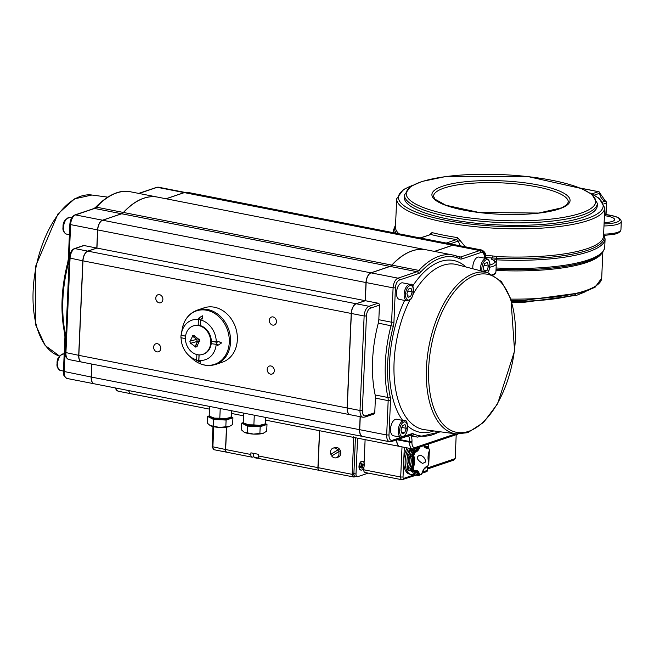 <?xml version="1.0" encoding="UTF-8"?>
<svg xmlns="http://www.w3.org/2000/svg" width="654" height="654" viewBox="0 0 654 654"><rect width="100%" height="100%" fill="white"/><g stroke="black" fill="none" stroke-linecap="round" stroke-linejoin="round"><path stroke-width="0.98" d="M420.113 237.942L430.831 234.492A1.684 1.063 104.1 0 0 432 232.595L429.416 234.68M420.424 238.007L430.831 234.492A105.817 25.604 2.5 0 0 456.615 239.552A1.684 0.654 98.6 0 0 457.375 237.574A104.133 25.195 -177.5 0 1 432 232.595M446.216 243.059L456.615 239.552L458.241 241.089L460.302 240.737L457.375 237.574M465.305 246.803L460.302 240.737M450.124 243.828L458.241 241.089L460.203 245.806M580.629 188.213L598.328 191.679A1.684 1.39 71.3 0 1 599.661 193.322A8.428 6.941 -108.7 0 0 605.187 201.154A1.684 0.785 -68.5 0 1 605.498 201.154L599.931 193.151L594.322 195.121M591.903 193.854L598.328 191.679A1.684 0.867 -78.9 0 1 598.574 191.663L580.294 188.074M597.364 203.394L597.257 205.847A96.547 23.356 -177.5 0 1 499.787 224.968A96.547 23.356 -177.5 0 1 404.352 197.418L404.458 194.974A96.547 23.356 2.5 0 0 473.349 220.447A96.547 23.356 2.5 0 0 582.166 215.117A96.547 23.356 2.5 0 0 597.364 203.394L591.845 194.279L581.357 188.516L528.056 176.596L445.799 176.531L421.805 181.51L410.679 186.415L404.458 194.974M412.854 185.147L403.354 189.586L396.7 198.726A104.133 25.195 2.5 0 0 471.003 226.21A104.133 25.195 2.5 0 0 588.379 220.455A104.133 25.195 2.5 0 0 604.77 207.808L603.536 236.037A104.133 25.195 -177.5 0 1 496.517 256.581L492.887 255.951A104.133 25.195 -177.5 0 1 485.53 255.469M485.554 257.521A105.817 25.604 2.5 0 0 492.715 257.987L492.887 255.951M489.854 267.192A21.925 5.306 2.5 0 0 496.28 263.758L495.634 261.739L492.576 259.532A1.684 1.406 -65.3 0 0 491.947 259.425A5.06 1.226 2.5 0 1 492.715 257.987L496.435 258.199A104.975 25.4 2.5 0 0 603.609 234.246M604.427 215.665A15.181 3.671 -177.5 0 1 614.629 219.597A15.181 3.671 -177.5 0 1 612.242 221.444A15.181 3.671 -177.5 0 1 604.116 222.622M489.331 261.069A15.181 3.671 -177.5 0 1 489.617 261.829A15.181 3.671 -177.5 0 1 489.617 261.845M425.435 462.084L422.566 463.441C416.557 459.631 415.731 456.844 420.105 455.07C423.808 456.492 425.582 458.83 425.435 462.084M415.47 448.456A9.303 4.782 -78.9 0 1 415.355 448.603A9.303 4.782 -78.9 0 1 412.363 450.769A1.684 0.867 101.1 0 0 411.513 451.726A16.865 8.674 101.1 0 0 410.54 454.685A1.684 0.867 101.1 0 0 410.548 456.279A9.303 4.782 -78.9 0 1 411.235 461.152A9.303 4.782 -78.9 0 1 410.099 466.645A1.684 0.867 101.1 0 0 409.944 468.289A16.865 8.674 101.1 0 0 410.679 470.667A1.684 0.867 101.1 0 0 411.137 471.125L412.56 471.403A1.684 0.867 -78.9 0 0 412.895 471.354A9.303 4.782 -78.9 0 1 413.026 471.289A9.303 4.782 -78.9 0 1 413.769 471.052M414.154 471.011A9.303 4.782 -78.9 0 1 414.734 471.052A9.303 4.782 -78.9 0 1 417.604 474.657A9.303 4.782 -78.9 0 1 417.653 474.853L416.23 474.575A1.684 0.867 101.1 0 0 416.762 475.262A1.684 0.867 101.1 0 0 416.925 475.262M416.762 475.262L418.184 475.54A1.684 0.867 -78.9 0 0 418.347 475.54A16.865 8.674 101.1 0 0 418.519 475.507A16.865 8.674 101.1 0 0 419.476 475.221M427.822 447.238A16.865 8.674 101.1 0 0 427.814 447.23A16.865 8.674 101.1 0 0 427.724 447.009A1.684 0.867 -78.9 0 0 427.275 446.551A1.684 0.867 -78.9 0 0 426.939 446.6A9.303 4.782 -78.9 0 1 426.809 446.666A9.303 4.782 -78.9 0 1 425.092 446.895A9.303 4.782 -78.9 0 1 424.552 446.723M417.514 447.761A9.303 4.782 -78.9 0 1 413.908 451.023A9.303 4.782 -78.9 0 1 413.778 451.047L412.363 450.769M411.513 451.726L412.927 452.004A16.865 8.674 101.1 0 0 412.821 452.298A16.865 8.674 101.1 0 0 412.045 454.653A16.865 8.674 101.1 0 0 411.955 454.963L410.54 454.685M410.548 456.279L411.971 456.557A9.303 4.782 -78.9 0 1 412.036 456.721A9.303 4.782 -78.9 0 1 411.595 466.703A9.303 4.782 -78.9 0 1 411.513 466.923L410.099 466.645M409.944 468.289L411.366 468.566A16.865 8.674 101.1 0 0 411.423 468.828A16.865 8.674 101.1 0 0 412.012 470.725A16.865 8.674 101.1 0 0 412.102 470.945L410.679 470.667M412.56 471.403A1.684 0.867 -78.9 0 1 412.102 470.945M418.184 475.54A1.684 0.867 -78.9 0 1 417.653 474.853M411.366 468.566A1.684 0.867 -78.9 0 1 411.513 466.923M411.971 456.557A1.684 0.867 -78.9 0 1 411.955 454.963M412.927 452.004A1.684 0.867 -78.9 0 1 413.778 451.047M414.039 471.044A9.303 4.782 -78.9 0 1 414.366 471.248A9.303 4.782 -78.9 0 1 416.23 474.575M427.275 446.551L425.852 446.265A1.684 0.867 101.1 0 0 425.517 446.322A9.303 4.782 -78.9 0 1 424.479 446.649M424.928 446.551A16.865 8.674 101.1 0 0 424.887 446.445A1.684 0.867 -78.9 0 0 424.43 445.987A1.684 0.867 -78.9 0 0 424.094 446.044A9.303 4.782 -78.9 0 1 424.054 446.069M413.361 449.012A9.303 4.782 -78.9 0 1 410.941 450.492L409.518 450.214A1.684 0.867 101.1 0 0 408.668 451.17A16.865 8.674 101.1 0 0 407.695 454.129A1.684 0.867 101.1 0 0 407.712 455.724A9.303 4.782 -78.9 0 1 408.39 460.596A9.303 4.782 -78.9 0 1 407.254 466.081A1.684 0.867 101.1 0 0 407.107 467.733A16.865 8.674 101.1 0 0 407.843 470.112A1.684 0.867 101.1 0 0 408.3 470.569L409.723 470.847A1.684 0.867 -78.9 0 1 409.265 470.389L407.843 470.112M411.857 448.816A9.303 4.782 -78.9 0 1 409.518 450.214M416.296 474.788A16.865 8.674 101.1 0 1 415.511 474.984A1.684 0.867 -78.9 0 1 415.339 474.984A1.684 0.867 -78.9 0 1 414.816 474.297L413.393 474.019A1.684 0.867 101.1 0 0 413.925 474.706A1.684 0.867 101.1 0 0 414.088 474.706M412.192 471.33A9.303 4.782 -78.9 0 1 413.393 474.019M409.723 470.847A1.684 0.867 -78.9 0 0 410.05 470.798A9.303 4.782 -78.9 0 1 410.638 470.569M413.23 471.207A9.303 4.782 -78.9 0 1 414.816 474.297M408.668 451.17L410.091 451.448A1.684 0.867 -78.9 0 1 410.941 450.492M410.091 451.448A16.865 8.674 101.1 0 0 409.118 454.407L407.695 454.129M407.712 455.724L409.126 456.001A1.684 0.867 -78.9 0 1 409.118 454.407M409.126 456.001A9.303 4.782 -78.9 0 1 409.813 460.874A13.489 6.941 -78.9 0 1 410.483 456.083M412.421 450.753A13.489 6.941 -78.9 0 1 413.451 449.004M407.107 467.733L408.521 468.011A1.684 0.867 -78.9 0 1 408.676 466.359L407.254 466.081M408.521 468.011A16.865 8.674 101.1 0 0 409.265 470.389M410.262 466.196A13.489 6.941 -78.9 0 1 409.813 460.874A9.303 4.782 -78.9 0 1 408.676 466.359M456.214 434.689L455.168 458.626L453.77 460.122L427.528 468.983M422.034 473.21L426.588 471.673A1.684 1.39 -108.7 0 0 427.471 470.357L427.642 466.31M402.014 446.886L400.698 477.028A3.376 1.733 101.1 0 0 401.867 479.725L364.965 472.482A3.376 1.733 -78.9 0 1 363.796 469.793L363.918 467.054M364.098 462.918L365.112 439.651M368.227 473.128L357.681 476.684A3.376 1.733 -78.9 0 1 357.174 476.725L355.048 476.308A3.376 1.733 -78.9 0 1 354.983 476.292A1.684 1.251 76.6 0 1 354.239 476.995A1.684 1.251 76.6 0 1 353.773 476.987L352.097 474.33L318.048 467.651A3.376 1.733 101.1 0 0 319.217 470.349L353.773 476.987M354.983 476.292A3.376 1.733 -78.9 0 1 353.928 474.616A1.684 0.531 -170.1 0 1 352.097 474.33L352.195 473.529L353.879 473.61L355.441 437.755M353.928 474.616A3.376 1.733 -78.9 0 1 353.879 473.61L356.005 474.027L357.575 438.172M226.48 427.193L225.507 449.502L212.1 446.649L212.975 426.547M226.742 452.208A3.376 1.733 -78.9 0 1 226.676 452.2A3.376 1.733 -78.9 0 1 225.507 449.502M319.659 430.733L318.048 467.651M332.158 455.691A5.06 4.161 71.3 0 1 331.3 454.015L337.758 449.887A5.06 4.161 -108.7 0 0 334.938 448.031A5.06 4.161 -108.7 0 0 333.107 448.137L334.922 447.524A5.06 4.161 71.3 0 1 336.753 447.418A5.06 4.161 71.3 0 1 340.742 452.061A5.06 4.161 71.3 0 1 338.159 457.113L336.344 457.726A5.06 4.161 -108.7 0 0 338.69 451.669L331.684 455.985A5.06 4.161 -108.7 0 0 336.344 457.726M428.468 447.467L428.615 444.009M408.488 448.154A16.865 8.674 101.1 0 0 410.99 474.412L409.576 474.134A16.865 8.674 -78.9 0 1 403.739 460.653A16.865 8.674 -78.9 0 1 407.066 447.876M357.174 476.725A3.376 1.733 -78.9 0 1 356.005 474.027M319.52 430.708L317.909 467.626L258.649 456.001A3.376 1.733 101.1 0 0 259.818 458.699L319.07 470.324A3.376 1.733 -78.9 0 1 317.909 467.626M226.627 427.168L225.646 449.535A3.376 1.733 101.1 0 0 226.815 452.225L252.011 457.171A3.376 1.733 -78.9 0 1 250.842 454.473L250.915 452.838L258.722 454.366L258.649 456.001M253.629 456.754L252.518 457.13A3.376 1.733 -78.9 0 1 252.011 457.171M331.3 454.015L338.306 449.699A5.06 4.161 71.3 0 1 339.238 451.481L338.69 451.669M337.758 449.887L338.306 449.699M333.107 448.137A5.06 4.161 -108.7 0 0 330.761 454.195M414.906 471.738L414.481 471.657A13.489 6.941 -78.9 0 1 413.271 471.191M407.417 465.64A13.489 6.941 -78.9 0 1 407.646 455.527M409.584 450.197A13.489 6.941 -78.9 0 1 410.54 448.562M410.99 474.412A16.865 8.674 101.1 0 0 413.459 474.232M361.801 467.226L362.529 467.733A2.714 1.398 101.1 0 1 361.891 468.289L361.646 466.425L360.567 467.455A2.714 1.398 101.1 0 1 360.419 466.408L361.556 465.239L361.253 463.67A2.714 1.398 101.1 0 1 361.891 463.114L362.144 464.986L363.215 463.956A2.714 1.398 101.1 0 1 363.362 465.002L360.861 464.953M363.362 465.002L362.226 466.163L360.975 465.991M362.529 467.733L362.226 466.163M360.787 470.013A4.472 2.297 -78.9 0 1 360.542 469.989A4.472 2.297 -78.9 0 1 359.357 468.853A4.472 2.297 -78.9 0 1 359.046 467.675A4.472 2.297 -78.9 0 1 360.738 461.83A4.472 2.297 -78.9 0 1 362.259 461.217A4.472 2.297 -78.9 0 1 362.504 461.299M359.536 467.774A4.472 2.297 -78.9 0 1 360.305 463.245A4.472 2.297 -78.9 0 1 362.749 461.315A4.472 2.297 -78.9 0 1 364.147 466.147A4.472 2.297 -78.9 0 1 361.033 470.087A4.472 2.297 -78.9 0 1 359.536 467.774M362.341 410.467L366.469 315.956A6.744 3.466 -78.9 0 1 370.385 308.197A1.684 1.39 -108.7 0 0 369.036 306.285L356.258 303.775L365.341 300.709L378.11 303.211A1.684 1.39 71.3 0 1 379.459 305.124L378.821 319.716A8.428 4.333 101.1 0 1 378.306 323.117A92.754 47.693 101.1 0 0 375.167 394.975A8.428 4.333 101.1 0 1 375.404 398.114L374.767 412.707A1.684 1.39 71.3 0 1 373.884 414.031L364.801 417.097A1.684 1.39 71.3 0 0 365.684 415.781A6.744 3.466 -78.9 0 1 362.341 410.467L360.011 410.491A8.428 4.333 101.1 0 0 362.929 417.236L364.801 417.097M434.509 251.422L452.74 245.266L479.701 250.556L460.62 256.997A8.428 4.333 -78.9 0 1 459.353 257.104A8.428 4.333 -78.9 0 1 459.198 257.063M401.131 437.305L392.351 440.273A6.744 3.466 -78.9 0 1 388.999 434.959L390.503 400.591A10.121 5.199 101.1 0 0 390.217 396.831A91.061 46.826 -78.9 0 1 393.299 326.272A10.121 5.199 101.1 0 0 393.929 322.193L395.425 287.834A6.744 3.466 -78.9 0 1 399.341 280.067L418.429 273.617A10.121 5.199 101.1 0 0 420.636 272.072A91.061 46.826 -78.9 0 1 459.827 258.829A10.121 5.199 101.1 0 0 461.969 258.91L481.05 252.469A6.744 3.466 -78.9 0 1 484.393 257.782L484.663 257.578C485.243 254.471 484.009 252.101 480.968 250.457L453.999 245.168A8.428 4.333 101.1 0 0 452.74 245.266M396.839 439.774A8.428 4.333 101.1 0 0 399.757 446.445L412.527 448.946L414.407 448.816A1.684 1.39 71.3 0 0 415.29 447.491A6.744 3.466 -78.9 0 1 411.938 442.178L409.617 442.21A8.428 4.333 101.1 0 0 412.527 448.946M365.341 300.709L366.134 282.569L393.095 287.858L391.599 322.226A8.428 4.333 -78.9 0 1 391.076 325.618A92.754 47.693 101.1 0 0 387.936 397.485A8.428 4.333 -78.9 0 1 388.174 400.624L386.678 434.984A8.428 4.333 101.1 0 0 389.588 441.728L391.468 441.589A1.684 1.39 71.3 0 0 392.351 440.273M388.999 434.959L386.678 434.984L359.708 429.694L360.272 416.712M356.258 303.775A8.428 4.333 101.1 0 0 351.362 313.479L364.139 315.988L360.011 410.491L347.241 407.99L351.362 313.479M359.708 429.694A8.428 4.333 101.1 0 0 362.627 436.439L389.588 441.728M347.241 407.99A8.428 4.333 101.1 0 0 350.152 414.726L362.929 417.236M399.341 280.067A1.684 1.39 -108.7 0 0 397.992 278.154L371.031 272.865A8.428 4.333 101.1 0 0 366.134 282.569M371.031 272.865L390.111 266.423L417.08 271.704L397.992 278.154A8.428 4.333 101.1 0 0 393.095 287.858L395.425 287.834M420.636 272.072A1.684 1.112 -137.4 0 0 418.92 270.413L391.959 265.123A8.428 4.333 -78.9 0 1 390.111 266.423M391.959 265.123A92.754 47.693 -78.9 0 1 426.163 249.787L453.132 255.076A92.754 47.693 101.1 0 0 418.92 270.413A8.428 4.333 -78.9 0 1 417.08 271.704A1.684 1.39 -108.7 0 1 418.429 273.617M483.412 252.133A6.744 3.466 -78.9 0 1 485.309 257.382L485.57 257.177C486.151 254.079 484.916 251.7 481.875 250.057L469.106 247.555A8.428 4.333 101.1 0 0 467.839 247.653L467.414 247.792M389.972 266.391L370.883 272.841L102.629 220.226L121.718 213.776L389.972 266.391A8.428 4.333 101.1 0 0 391.811 265.099L123.557 212.485A92.754 47.693 -78.9 0 1 157.769 197.148L426.024 249.754A92.754 47.693 101.1 0 0 391.811 265.099M166.116 198.783L184.354 192.619L452.609 245.234L434.37 251.398M199.029 195.154L467.275 247.768M360.133 416.688L359.561 429.67L91.315 377.056L91.879 364.074M157.369 343.702A4.218 3.466 71.3 0 1 160.688 347.576A4.218 3.466 71.3 0 1 158.538 351.778A4.218 3.466 71.3 0 1 153.903 348.901A4.218 3.466 71.3 0 1 155.84 343.791A4.218 3.466 71.3 0 1 157.369 343.702M270.911 365.97A4.218 3.466 71.3 0 1 274.239 369.845A4.218 3.466 71.3 0 1 272.08 374.047A4.218 3.466 71.3 0 1 267.445 371.17A4.218 3.466 71.3 0 1 269.383 366.06A4.218 3.466 71.3 0 1 270.911 365.97M159.511 294.66A4.218 3.466 71.3 0 1 162.83 298.535A4.218 3.466 71.3 0 1 160.68 302.737A4.218 3.466 71.3 0 1 156.044 299.859A4.218 3.466 71.3 0 1 157.982 294.75A4.218 3.466 71.3 0 1 159.511 294.66M273.053 316.928A4.218 3.466 71.3 0 1 276.38 320.803A4.218 3.466 71.3 0 1 274.222 325.013A4.218 3.466 71.3 0 1 269.587 322.128A4.218 3.466 71.3 0 1 271.524 317.018A4.218 3.466 71.3 0 1 273.053 316.928M214.43 307.225A28.67 23.593 -108.7 0 0 204.04 307.854L197.263 310.143A28.67 23.593 -108.7 0 1 207.653 309.514A28.67 23.593 -108.7 0 1 230.568 342.034A28.67 23.593 -108.7 0 1 215.616 364.466L222.393 362.177A28.67 23.593 -108.7 0 0 237.026 333.573A28.67 23.593 -108.7 0 0 214.43 307.225M196.658 359.888A20.879 17.184 71.3 0 1 188.744 355.375A20.879 17.184 71.3 0 1 181.093 337.758M196.887 354.615L196.65 360.043L197.353 360.558L196.543 360.354L200.361 362.234L200.263 361.098L198.775 360.46L199.012 355.032L197.001 354.591M197.843 354.754L199.102 355.008L198.873 360.329L200.443 361.033L200.361 362.234M216.278 342.181L211.569 341.257L211.463 343.71L217.578 344.519L217.61 345.516L221.534 342.966L217.782 341.216L217.684 342.067L216.278 342.181A20.977 17.257 71.3 0 1 216.172 344.633A20.879 17.184 71.3 0 1 198.873 360.329M211.569 341.257L217.864 342.001M201.506 318.784L200.639 319.929A20.879 17.184 71.3 0 1 216.286 342.132M200.639 319.929L200.312 325.283L200.549 319.863L201.326 318.841L202.299 318.988L202.388 315.792L198.538 318.269L199.192 318.424L198.424 319.446A20.977 17.257 71.3 0 1 200.549 319.863M185.564 336.115L181.207 335.257A20.879 17.184 71.3 0 1 181.42 333.663A20.879 17.184 71.3 0 1 198.415 319.495M198.424 319.446L198.187 324.866L200.312 325.283M202.299 318.988L202.388 315.792M196.543 360.354L197.533 360.501M198.775 360.46A20.977 17.257 71.3 0 1 196.65 360.043M217.61 345.516L221.534 342.966M217.782 341.216L221.714 342.909M180.995 337.341L181.101 338.118M185.564 336.156L181.027 335.273L181.395 333.777M181.027 335.273A20.977 17.257 71.3 0 0 180.921 337.726L185.409 338.6M123.557 212.485A8.428 4.333 -78.9 0 1 121.718 213.776M365.987 282.544L365.194 300.685L356.119 303.75L87.865 251.136L96.947 248.07L97.732 229.93L365.987 282.544A8.428 4.333 -78.9 0 1 370.883 272.841M365.194 300.685L96.947 248.07M87.865 251.136A8.428 4.333 101.1 0 0 82.968 260.84L351.223 313.454A8.428 4.333 -78.9 0 1 356.119 303.75M128.764 390.577A8.428 4.333 101.1 0 0 131.364 393.806L209.46 409.126M399.684 446.429A8.428 4.333 -78.9 0 1 399.61 446.412A8.428 4.333 -78.9 0 1 396.692 439.823M467.7 247.629A8.428 4.333 -78.9 0 1 468.959 247.523L200.713 194.917A8.428 4.333 101.1 0 0 199.445 195.015M351.223 313.454L347.094 407.957L78.84 355.351L82.968 260.84M78.84 355.351A8.428 4.333 101.1 0 0 81.758 362.087L350.013 414.701A8.428 4.333 -78.9 0 1 347.094 407.957M184.199 192.595A8.428 4.333 -78.9 0 1 185.458 192.497L158.497 187.208A8.428 4.333 -78.9 0 0 157.23 187.306L184.199 192.595L165.969 198.759M198.89 195.121L199.298 194.982A8.428 4.333 -78.9 0 1 200.565 194.884A8.428 4.333 -78.9 0 1 200.639 194.9M131.291 393.79A8.428 4.333 -78.9 0 1 131.217 393.773A8.428 4.333 -78.9 0 1 128.625 390.544M81.685 362.071A8.428 4.333 -78.9 0 1 81.619 362.063A8.428 4.333 -78.9 0 1 78.701 355.318L82.829 260.815A8.428 4.333 -78.9 0 1 87.726 251.111L96.8 248.046L97.593 229.906A8.428 4.333 -78.9 0 1 102.49 220.202L121.57 213.752A8.428 4.333 101.1 0 0 123.418 212.46A92.754 47.693 -78.9 0 1 157.622 197.116A92.754 47.693 -78.9 0 1 157.696 197.132M94.16 383.784A8.428 4.333 -78.9 0 1 94.086 383.767A8.428 4.333 -78.9 0 1 91.168 377.031L91.74 364.049M91.315 377.056A8.428 4.333 101.1 0 0 94.225 383.8L362.479 436.414A8.428 4.333 -78.9 0 1 359.561 429.67M452.609 245.234A8.428 4.333 -78.9 0 1 453.868 245.136A8.428 4.333 -78.9 0 1 454.031 245.168M453.868 245.136L185.622 192.521A8.428 4.333 101.1 0 0 184.354 192.619M102.629 220.226A8.428 4.333 101.1 0 0 97.732 229.93M81.619 362.063L68.842 359.553A8.428 4.333 -78.9 0 1 65.923 352.817L70.052 258.314A8.428 4.333 -78.9 0 1 74.948 248.602A1.684 1.39 -108.7 0 0 74.335 248.643L83.418 245.577A1.684 1.39 71.3 0 1 84.031 245.536L96.8 248.046M190.715 343.252L195.186 346.62L197.353 341.421L190.715 343.252A19.702 1.014 165.6 0 1 190.396 343.317A18.312 17.552 -94.4 0 1 189.856 341.192A19.702 1.014 -14.4 0 0 190.167 341.135L196.805 339.295L192.538 336.279L190.167 341.135M192.538 336.279A19.702 11.151 -102.3 0 1 192.497 335.78A18.312 8.772 9.6 0 1 193.363 335.567A18.312 8.772 9.6 0 1 194.263 335.388A19.702 11.151 77.7 0 0 194.303 335.894L198.775 339.254A19.702 1.014 -14.4 0 0 199.249 339.14A18.312 1.463 75.4 0 1 199.797 341.257A19.702 1.014 165.6 0 1 199.323 341.372L196.952 346.228A19.702 11.151 77.7 0 0 197.156 346.677A18.312 10.235 140.1 0 1 195.391 347.061A19.702 11.151 -102.3 0 1 195.186 346.62M195.391 347.061L197.353 341.421L190.396 343.317M194.336 325.618A15.009 12.352 71.3 0 1 209.967 336.835A15.009 12.352 71.3 0 1 202.863 354.354A15.009 12.352 71.3 0 1 186.357 344.086A15.009 12.352 71.3 0 1 193.257 325.913A15.009 12.352 71.3 0 1 194.336 325.618M199.323 341.372L197.353 341.421L196.453 339.009M199.797 341.257L199.118 341.036L198.669 339.279M195.072 337.881L192.497 335.78M190.314 341.102L197.099 339.238M193.576 325.815A15.009 12.352 71.3 0 1 193.886 325.7A15.009 12.352 71.3 0 1 194.974 325.398A15.009 12.352 71.3 0 1 210.596 336.622A15.009 12.352 71.3 0 1 203.492 354.141A15.009 12.352 71.3 0 1 203.173 354.239M401.115 437.297L393.446 435.793A8.428 4.333 -78.9 0 1 390.626 427.871A8.428 4.333 -78.9 0 1 395.425 419.345A8.428 4.333 -78.9 0 1 396.692 419.247L404.36 420.751A8.428 4.333 101.1 0 0 403.093 420.849A8.428 4.333 101.1 0 0 398.196 430.561A8.428 4.333 101.1 0 0 401.115 437.297L405.047 435.466L406.78 432.384C407.883 423.498 407.074 419.615 404.36 420.751M404.72 432.834L402.096 433.725L400.967 430.079L402.455 425.55L405.071 424.659L406.208 428.305L404.72 432.834L401.63 432.229M401.662 427.953L401.867 427.332M401.948 427.471L406.208 428.305M472.85 268.769A8.428 4.333 -78.9 0 1 477.706 257.169A8.428 4.333 -78.9 0 1 478.973 257.071L486.633 258.575A8.428 4.333 101.1 0 0 485.366 258.673A8.428 4.333 101.1 0 0 480.469 268.385A8.428 4.333 101.1 0 0 480.576 270.781M486.993 270.658L484.377 271.549L483.241 267.903L484.728 263.374L487.353 262.483L488.481 266.129L486.993 270.658L483.911 270.053M483.944 265.777L484.148 265.156M484.23 265.295L488.481 266.129M407.066 300.905L399.398 299.401A8.428 4.333 -78.9 0 1 396.586 291.48A8.428 4.333 -78.9 0 1 401.384 282.953A8.428 4.333 -78.9 0 1 402.643 282.855L410.311 284.359A8.428 4.333 101.1 0 0 409.044 284.457A8.428 4.333 101.1 0 0 404.147 294.161A8.428 4.333 101.1 0 0 407.066 300.905L411.006 299.066L412.731 295.984C413.835 287.098 413.026 283.223 410.311 284.359M410.671 296.442L408.055 297.325L406.919 293.679L408.407 289.15L411.031 288.267L412.159 291.913L410.671 296.442L407.589 295.837M407.622 291.553L407.818 290.94M407.9 291.079L412.159 291.913M265.148 423.964L264.232 424.381A10.963 2.649 -177.5 0 1 259.442 425.37L265.099 423.947L265.826 417.456M243.64 413.099L243.214 422.803L243.46 422.239L243.214 422.803L248.504 424.798A10.963 2.649 -177.5 0 1 244.473 423.522L243.239 422.827M265.385 417.366L265.344 423.375M253.866 424.896L259.442 425.37A10.963 2.649 -177.5 0 1 248.504 424.798L253.866 424.896L254.292 415.192M231.091 417.285L230.167 417.702A10.963 2.649 -177.5 0 1 225.377 418.691L231.034 417.268L231.761 410.769M209.574 406.42L209.157 416.124L209.403 415.552L209.157 416.124L214.438 418.119A10.963 2.649 -177.5 0 1 210.416 416.835L209.174 416.14M231.32 410.687L231.279 416.696M219.809 418.217L225.377 418.691A10.963 2.649 -177.5 0 1 214.438 418.119L219.809 418.217L220.226 408.513M209.157 415.944L207.661 416.451L207.367 423.179L210.236 425.607A10.963 2.649 -177.5 0 1 210.032 425.501L219.466 427.422A10.963 2.649 -177.5 0 1 210.236 425.607M229.186 426.596A10.963 2.649 -177.5 0 1 219.466 427.422L229.791 426.367A10.963 2.649 -177.5 0 1 229.791 426.367A10.963 2.649 -177.5 0 1 229.186 426.596L232.636 424.495L232.93 417.767L231.279 416.925M209.362 416.246L209.345 416.631A10.963 2.649 2.5 0 0 210.572 417.931L213.482 419.41L226.112 420.064L232.93 417.767M226.112 420.064L225.818 426.8M207.661 416.451L210.572 417.931A10.963 2.649 2.5 0 0 214.398 419.1A10.963 2.649 2.5 0 0 219.801 419.737A10.963 2.649 2.5 0 0 229.521 418.912A10.963 2.649 2.5 0 0 231.246 417.587L231.287 416.647M213.482 419.41L213.188 426.138M209.942 416.533A10.963 2.649 2.5 0 0 214.438 418.119A10.963 2.649 2.5 0 0 230.756 417.375M243.223 422.623L241.727 423.13L241.432 429.866L244.302 432.294A10.963 2.649 -177.5 0 1 244.097 432.18L253.531 434.101A10.963 2.649 -177.5 0 1 244.302 432.294M263.251 433.283A10.963 2.649 -177.5 0 1 253.531 434.101L263.856 433.046A10.963 2.649 -177.5 0 1 263.251 433.283L266.701 431.182L266.995 424.446L265.344 423.604M243.427 422.925L243.411 423.31A10.963 2.649 2.5 0 0 244.637 424.609L247.547 426.089L260.178 426.743L266.995 424.446M260.178 426.743L259.883 433.479M241.727 423.13L244.637 424.609A10.963 2.649 2.5 0 0 248.463 425.779A10.963 2.649 2.5 0 0 253.866 426.416A10.963 2.649 2.5 0 0 263.587 425.599A10.963 2.649 2.5 0 0 265.311 424.266L265.352 423.326M247.547 426.089L247.253 432.825M244.007 423.212A10.963 2.649 2.5 0 0 248.504 424.798A10.963 2.649 2.5 0 0 264.821 424.054M603.904 203.811L606.299 203.002A1.684 1.39 71.3 0 0 605.187 201.154L602.792 201.963M606.054 214.52L606.56 202.797L605.8 214.487M442.791 186.137A69.144 16.726 2.5 0 0 497.841 214.144A69.144 16.726 2.5 0 0 562.317 192.366A69.144 16.726 2.5 0 0 442.791 186.137M444.14 188.05A67.452 16.317 -177.5 0 1 520.167 184.322A67.452 16.317 -177.5 0 1 568.301 202.127L566.585 204.939L561.549 207.866L538.667 213.057L479.063 212.468L445.824 205.225L434.959 199.168L433.52 196.241A67.452 16.317 -177.5 0 1 444.14 188.05M580.817 213.204A94.855 22.947 -177.5 0 1 416.835 204.653A94.855 22.947 -177.5 0 1 505.289 174.782A94.855 22.947 -177.5 0 1 580.817 213.204M575.471 294.611A96.547 23.356 -177.5 0 1 511.641 301.355M602.833 252.092L601.696 278.105A104.133 25.195 -177.5 0 1 510.929 299.115M495.994 270.421A104.133 25.195 2.5 0 0 601.737 253.376M590.832 193.535A102.449 24.787 -177.5 0 1 587.03 218.542A102.449 24.787 -177.5 0 1 447.916 220.7A102.449 24.787 -177.5 0 1 411.824 185.711M398.891 233.78A104.133 25.195 -177.5 0 1 395.466 226.954L396.7 198.726M496.517 256.581L496.345 259.818A105.817 25.604 2.5 0 0 605.097 238.947L604.737 247.114A105.817 25.604 -177.5 0 1 496.1 267.993M604.476 214.398A20.233 4.897 -177.5 0 1 619.69 219.818A20.233 4.897 -177.5 0 1 604.067 223.897M395.547 225.164A104.975 25.4 2.5 0 0 396.283 233.274M604.737 247.114C603.168 255.256 594.838 258.068 593.072 259A104.975 25.4 -177.5 0 1 496.043 269.203M395.564 224.731L393.659 229.709A105.817 25.604 2.5 0 0 394.321 232.881M603.977 225.949A21.925 5.306 2.5 0 0 621.3 221.526L620.646 219.507L618.676 217.856L615.455 216.466L604.484 214.34M493.557 260.022A3.376 0.818 -177.5 0 1 496.345 259.818L496.206 262.965M491.947 259.425A20.233 4.897 -177.5 0 1 490.034 264.927M496.28 263.758L495.928 271.925A21.925 5.306 -177.5 0 1 492.666 274.525M621.3 221.526L620.94 229.701A21.925 5.306 -177.5 0 1 603.814 234.124M414.448 470.602L414.023 471.003A1.684 0.867 101.1 0 1 413.712 471.044L415.821 470.757A9.81 5.044 -78.9 0 1 418.854 474.559L419.533 474.338A10.317 5.306 101.1 0 0 414.448 470.602A1.177 0.605 -78.9 0 1 413.908 470.3A15.851 8.15 -78.9 0 1 413.353 468.517A1.177 0.605 -78.9 0 1 413.442 467.373A10.317 5.306 101.1 0 0 413.933 456.304A1.177 0.605 -78.9 0 1 413.933 455.192A15.851 8.15 -78.9 0 1 414.661 452.977A1.177 0.605 -78.9 0 1 415.249 452.29A10.317 5.306 101.1 0 0 420.138 446.878M414.366 470.864A9.81 5.044 -78.9 0 1 415.821 470.757M418.993 475.098A1.684 0.867 -78.9 0 1 418.805 475.098A1.684 0.867 -78.9 0 1 418.282 474.444L418.854 474.559A1.684 0.867 101.1 0 0 419.369 475.205A1.684 0.867 101.1 0 0 419.557 475.205A0.507 0.425 -101.5 0 0 420.023 474.796A1.177 0.605 -78.9 0 1 419.533 474.338M420.882 474.763L421.307 474.363A15.851 8.15 -78.9 0 1 420.023 474.796M421.83 473.627L421.855 473.553A1.177 0.605 -78.9 0 1 421.307 474.363M426.956 466.629A0.507 0.425 -102.7 0 0 427.422 466.22A10.317 5.306 101.1 0 0 421.855 473.553M427.953 465.664L428.002 465.534A1.177 0.605 -78.9 0 1 427.422 466.22M428.713 463.392L428.73 463.318A15.851 8.15 -78.9 0 1 428.002 465.534M428.591 461.781L428.738 462.206A1.177 0.605 -78.9 0 1 428.73 463.318M429.008 451.252L429.22 451.137A10.317 5.306 101.1 0 0 428.738 462.206M429.22 449.633L429.318 449.993A1.177 0.605 -78.9 0 1 429.22 451.137M415.552 470.716A9.81 5.044 101.1 0 1 418.282 474.444L417.604 474.657A2.191 1.128 101.1 0 0 418.519 475.507A0.507 0.425 78.5 0 1 418.822 475.098L421.094 474.739L423.857 469.319L428.051 465.623L428.795 463.375L429.384 449.789L428.108 447.295A1.684 0.867 101.1 0 1 428.574 447.777L428.762 448.211A15.851 8.15 -78.9 0 1 429.318 449.993M427.814 447.238L427.814 447.23A2.191 1.128 101.1 0 0 426.809 446.666L427.226 447.23A1.684 0.867 -78.9 0 1 427.536 447.189L428.108 447.295A1.684 0.867 101.1 0 0 427.798 447.344L428.223 447.908A1.177 0.605 -78.9 0 1 428.762 448.211M423.661 445.685A10.317 5.306 101.1 0 0 428.223 447.908M427.536 447.189A1.684 0.867 -78.9 0 1 427.806 447.336A9.81 5.044 -78.9 0 1 425.991 447.589L423.817 445.636M419.239 447.181A9.81 5.044 -78.9 0 1 414.865 451.71A0.507 0.425 77.3 0 1 415.249 452.29M413.442 470.896A1.684 0.867 -78.9 0 1 413.14 470.937A1.684 0.867 -78.9 0 1 412.674 470.455A16.358 8.412 -78.9 0 1 412.102 468.616L411.423 468.828A2.191 1.128 101.1 0 1 411.595 466.703L412.241 466.981A9.81 5.044 101.1 0 0 412.699 456.459L412.036 456.721A2.191 1.128 101.1 0 1 412.045 454.653L412.707 454.865A16.358 8.412 -78.9 0 1 413.459 452.584L412.821 452.298A2.191 1.128 101.1 0 1 413.908 451.023A0.507 0.425 -102.7 0 0 414.293 451.595L414.865 451.71A1.684 0.867 101.1 0 0 414.023 452.691L414.661 452.977M418.495 447.434A9.81 5.044 101.1 0 1 414.293 451.595A1.684 0.867 -78.9 0 0 413.459 452.584L414.023 452.691A16.358 8.412 101.1 0 0 413.271 454.98L413.933 455.192M413.442 467.373L412.805 467.095A9.81 5.044 -78.9 0 0 413.263 456.566L412.699 456.459A1.684 0.867 -78.9 0 1 412.707 454.865L413.271 454.98A1.684 0.867 101.1 0 0 413.263 456.566L413.933 456.304M413.908 470.3L413.246 470.561A16.358 8.412 101.1 0 1 412.674 468.73L412.102 468.616A1.684 0.867 -78.9 0 1 412.241 466.981L412.805 467.095A1.684 0.867 101.1 0 0 412.674 468.73L413.353 468.517M413.189 470.945L413.026 471.289A2.191 1.128 101.1 0 1 412.012 470.725L413.246 470.561A1.684 0.867 101.1 0 0 413.712 471.044L413.14 470.937M425.721 447.516A9.81 5.044 101.1 0 0 427.226 447.23L427.798 447.344M425.517 446.322L426.939 446.6M455.168 458.626L427.569 467.953M363.796 469.793L400.698 477.028L403.027 476.995L404.319 447.336M402.373 479.684A1.684 1.39 -108.7 0 0 403.861 478.327A1.684 0.867 -78.9 0 1 403.027 476.995M427.471 470.357L422.451 472.049M414.342 474.788L403.861 478.327M355.465 476.39A1.684 1.39 71.3 0 1 354.901 476.807L354.901 476.807A1.684 1.39 71.3 0 1 354.525 476.872M355.016 437.665L353.765 437.559L352.195 473.529M353.74 436.733L353.765 437.559M212.1 446.649L214.038 449.723A3.376 1.733 -78.9 0 1 212.877 447.025L213.76 426.719M250.842 454.473L225.646 449.535M258.968 457.931A4.635 1.12 -177.5 0 1 253.621 456.59L253.76 453.394M254.104 457.121A4.128 0.997 2.5 0 0 259.188 458.291L255.273 457.882L253.621 456.59M361.261 463.719A2.51 1.292 -78.9 0 1 361.793 463.294L361.237 463.784M360.567 467.308A2.51 1.292 -78.9 0 1 360.428 466.4M362.373 467.536A2.51 1.292 -78.9 0 1 361.866 468.019M363.027 464.144A2.51 1.292 -78.9 0 1 363.133 465.051M361.539 466.466L360.673 466.22M362.357 465.746L361.531 465.509M362.071 464.92L361.482 464.855M362.038 464.814L361.458 464.732M413.442 293.483A84.153 43.27 -78.9 0 1 442.954 265.32A84.153 43.27 -78.9 0 1 456.909 264.625L487.81 272.669A82.2 42.265 101.1 0 0 474.175 273.356A82.2 42.265 101.1 0 0 427.242 357.754A82.2 42.265 101.1 0 0 456.19 433.921L424.536 429.694A84.153 43.27 -78.9 0 1 394.746 383.162A84.153 43.27 -78.9 0 1 409.78 300.227M407.704 425.983A87.522 45.003 101.1 0 0 432.997 431.207A87.522 45.003 101.1 0 0 433.782 430.929M465.942 266.971A87.522 45.003 101.1 0 0 412.633 286.117M404.63 300.423A87.522 45.003 101.1 0 0 402.676 420.424M439.374 431.673A91.061 46.826 -78.9 0 1 413.573 433.904A10.121 5.199 101.1 0 0 411.431 433.823L404.319 436.226M481.352 250.547A1.684 1.39 -108.7 0 0 480.608 250.155L480.191 250.302M481.875 250.057A8.428 4.333 101.1 0 0 480.608 250.155L467.839 247.653M485.309 257.382L485.268 258.305M455.674 433.847L415.29 447.491M411.938 442.178L411.971 441.483L409.641 441.515L409.617 442.21L396.97 439.733M408.358 435.883A8.428 4.333 -78.9 0 1 409.641 441.515L398.286 439.284M411.971 441.483A10.121 5.199 101.1 0 0 411.088 435.866M374.767 412.707L365.684 415.781M366.469 315.956L364.139 315.988A8.428 4.333 101.1 0 1 369.036 306.285L378.11 303.211M370.385 308.197L379.459 305.124M468.632 431.354A80.516 41.398 -78.9 0 1 436.202 326.951A80.516 41.398 -78.9 0 1 511.281 301.592A80.516 41.398 -78.9 0 1 468.632 431.354M411.431 433.823A1.684 1.39 71.3 0 1 410.548 435.139L411.211 435.082A8.428 4.333 -78.9 0 1 411.726 435.245A1.684 1.439 -65.2 0 0 413.573 433.904M390.503 400.591L388.174 400.624L375.404 398.114M390.217 396.831A1.684 0.932 167.8 0 1 387.936 397.485L375.167 394.975M393.299 326.272L378.306 323.117M393.929 322.193L391.599 322.226L378.821 319.716M459.827 258.829A1.684 1.439 -65.2 0 0 459.116 257.022L453.132 255.076A92.754 47.693 101.1 0 1 458.838 256.932M461.969 258.91A1.684 1.39 -108.7 0 0 460.62 256.997L457.759 256.442M481.05 252.469A1.684 1.39 -108.7 0 0 479.701 250.556A8.428 4.333 101.1 0 1 480.968 250.457M410.835 435.074L411.726 435.245A92.754 47.693 101.1 0 0 417.432 437.109L440.502 431.828M186.112 192.619L199.298 194.982M185.801 192.554L185.916 192.521A1.684 1.39 71.3 0 1 186.529 192.48A8.428 4.333 -78.9 0 1 187.796 192.382L200.565 194.884M131.217 393.773L118.448 391.272A8.428 4.333 -78.9 0 1 115.848 388.043M94.086 383.767L67.117 378.486A8.428 4.333 -78.9 0 1 64.206 371.742L65.809 337.399M91.168 377.031L63.422 371.358L64.926 336.998L65.702 337.382A8.428 4.333 101.1 0 0 65.465 334.243A92.754 47.693 -78.9 0 1 68.605 262.377L69.079 262.467M65.94 334.333L65.465 334.243A1.684 0.932 -12.2 0 1 64.681 333.663C60.217 311.688 61.247 287.907 67.779 262.319L68.605 262.377A8.428 4.333 101.1 0 0 69.128 258.976L70.624 224.616L97.593 229.906M69.226 259L68.351 258.6L69.847 224.24L70.624 224.616A8.428 4.333 -78.9 0 1 75.521 214.913L94.609 208.463L121.57 213.752M102.49 220.202L75.521 214.913A1.684 1.39 71.3 0 0 74.908 214.945L93.996 208.503A1.684 1.39 71.3 0 1 94.609 208.463A8.428 4.333 101.1 0 0 96.449 207.171A92.754 47.693 -78.9 0 1 130.661 191.826L157.622 197.116M123.418 212.46L96.449 207.171A1.684 1.112 42.6 0 0 95.509 207.4C111.957 190.461 124.71 190.265 130.661 191.826M139.008 193.47L157.23 187.306A1.684 1.39 71.3 0 0 156.617 187.346L158.497 187.208M78.701 355.318L65.147 352.432L69.275 257.929L82.829 260.815M87.726 251.111L74.948 248.602L84.031 245.536M91.903 195.023L74.572 198.849L58.01 213.833L35.324 266.938L35.7 324.964L45.134 345.476L59.547 356.07A82.2 42.265 -78.9 0 1 34.335 277.345A82.2 42.265 -78.9 0 1 80.875 196.216A82.2 42.265 -78.9 0 1 91.903 195.023L107.583 197.107M181.42 333.663L182.188 329.158A28.22 23.217 71.3 0 1 206.729 310.258A28.22 23.217 71.3 0 1 229.284 342.271A28.22 23.217 71.3 0 1 216.09 363.755A28.22 23.217 71.3 0 1 192.096 358.49C199.347 364.948 207.187 366.943 215.616 364.466M57.552 363.747A8.428 4.333 -78.9 0 1 63.716 353.945C59.024 355.375 56.816 358.564 57.086 363.526C56.546 366.583 57.675 368.905 60.47 370.491A8.428 4.333 -78.9 0 1 57.552 363.747M63.512 227.355A8.428 4.333 -78.9 0 1 69.676 217.545C64.983 218.976 62.776 222.172 63.046 227.126C62.498 230.183 63.626 232.513 66.43 234.099A8.428 4.333 -78.9 0 1 63.512 227.355M399.594 430.545A7.423 3.818 -78.9 0 1 405.856 422.288A7.423 3.818 -78.9 0 1 405.308 434.746A7.423 3.818 -78.9 0 1 399.594 430.545M482.088 271.173A7.423 3.818 -78.9 0 1 481.867 268.369A7.423 3.818 -78.9 0 1 485.489 260.161A7.423 3.818 -78.9 0 1 489.732 263.317A7.423 3.818 -78.9 0 1 487.565 272.604M405.545 294.145A7.423 3.818 -78.9 0 1 411.807 285.896A7.423 3.818 -78.9 0 1 411.268 298.355A7.423 3.818 -78.9 0 1 405.545 294.145M599.931 193.151A1.684 1.684 0 0 0 598.574 191.663M606.56 202.797A1.684 1.684 0 0 0 605.498 201.154M585.543 291.684L576.697 295.289L522.554 302.516L512.017 302.63M601.696 278.105L595.173 287.155L583.172 292.485L524.737 300.284L511.346 300.39M604.77 207.808L599.056 198.227L589.859 192.873M603.634 233.813L605.097 238.947M495.928 271.925L495.103 273.879L493.615 275.04M620.94 229.701L620.115 231.655L618.014 233.126L614.678 234.23L604.435 235.375M393.659 229.709L393.528 232.726M423.956 445.897L424.43 445.987M413.925 474.706L415.339 474.984M401.867 479.725L416.475 475.09M353.225 477.019L355.89 476.472M214.038 449.723L226.676 452.2M360.599 467.357L360.46 466.351M361.646 466.425L360.763 466.155M362.144 464.986L361.498 464.929M362.749 461.315L362.259 461.217M361.033 470.087L360.542 469.989M485.57 257.177L485.521 258.355M457.996 434.084L414.407 448.816M456.19 433.921L467.757 432.67L483.543 422.451L497.588 403.804L514.575 351.002L510.954 299.189L501.43 281.58L487.81 272.669L489.061 270.208L489.993 263.971L488.791 260.079L486.633 258.575M410.548 435.139L391.468 441.589M484.663 257.578L484.639 258.183M417.432 437.109L409.404 435.531M399.61 446.412L265.704 420.154M243.525 415.805L231.639 413.475M64.926 336.998L64.681 333.663M67.779 262.319L68.351 258.6M69.847 224.24C70.362 219.384 72.046 216.294 74.908 214.945M93.996 208.503L95.509 207.4M138.689 193.404L156.617 187.346M63.422 371.358C62.849 374.464 64.076 376.835 67.117 378.486M74.335 248.643C71.703 249.632 70.019 252.73 69.275 257.929M65.147 352.432C64.574 355.539 65.801 357.91 68.842 359.553M185.916 192.521L187.796 192.382M118.448 391.272L116.461 390.152L115.194 387.912M188.744 355.375L192.096 358.49M182.188 329.158C184.036 319.618 189.063 313.282 197.263 310.143M197.958 342.197L199.118 341.036M202.863 354.354L203.492 354.141M193.257 325.913L193.886 325.7M60.47 370.491L63.438 371.071M63.716 353.945L64.182 354.035M66.43 234.099L69.389 234.68M69.676 217.545L71.638 217.937"/></g></svg>
